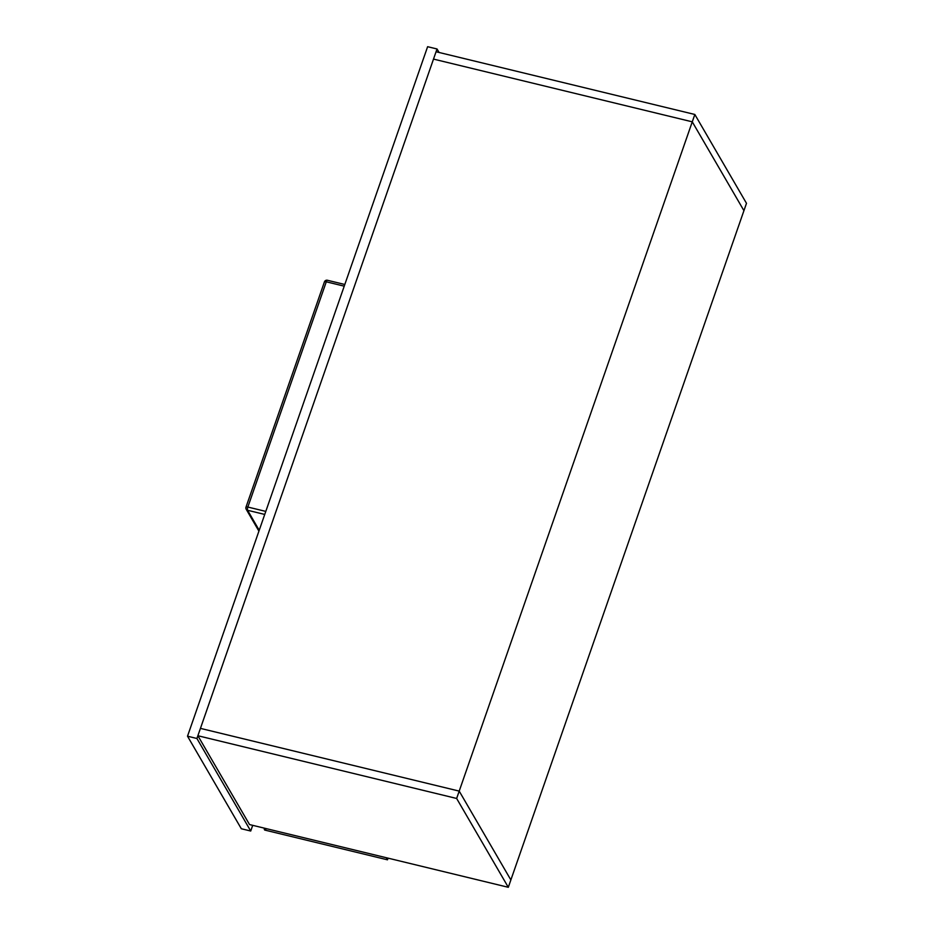 <?xml version="1.0" encoding="UTF-8"?>
<svg xmlns="http://www.w3.org/2000/svg" width="934" height="934" viewBox="0 0 934 934"><rect width="100%" height="100%" fill="white"/><g stroke="black" fill="none" stroke-linecap="round" stroke-linejoin="round"><path stroke-width="1.4" d="M433.504 59.099L692.269 121.829L694.838 114.473L436.073 51.744L433.504 59.099L692.269 121.829L459.201 791.11L200.436 728.38L197.88 735.735L456.644 798.465L459.201 791.11L200.436 728.38L433.504 59.099M197.88 735.735L249.541 824.57L508.306 887.3L743.931 210.664L692.269 121.829L743.931 210.664L746.488 203.308L694.838 114.473M510.863 879.945L459.201 791.11L510.863 879.945M508.306 887.3L456.644 798.465M266.937 828.785L264.252 829.31L264.626 828.224M388.065 858.148L387.482 859.817L264.684 830.046L264.252 829.31M387.482 859.817L386.256 857.716M196.922 738.49L187.512 736.202L241.322 828.75L250.732 831.026L196.922 738.49L437.03 48.977L439.05 52.467M187.512 736.202L427.62 46.7L437.03 48.977M252.705 825.341L250.732 831.026M344.226 286.166L326.281 281.811L247.849 507.057L265.793 511.4M264.731 514.436L247.592 510.279L259.22 530.279M324.425 281.905A2.545 0.736 -160.8 0 1 326.281 281.811A2.545 0.782 -76.4 0 1 327.425 280.27A2.545 2.545 0 0 0 324.425 281.905L245.992 507.139A2.545 2.545 0 0 0 246.191 509.252A2.545 2.312 -30.2 0 0 247.592 510.279A2.545 0.782 103.6 0 1 247.849 507.057A2.545 0.736 -160.8 0 0 245.992 507.139M246.039 507.407A2.545 2.312 -30.2 0 0 246.191 509.252L258.916 531.142M344.809 284.485L327.425 280.27"/></g></svg>
